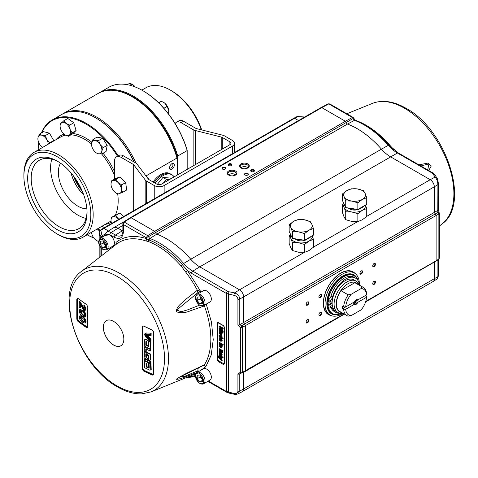 <?xml version="1.0" encoding="UTF-8"?>
<svg xmlns="http://www.w3.org/2000/svg" width="478" height="478" viewBox="0 0 478 478"><rect width="100%" height="100%" fill="white"/><g stroke="black" fill="none" stroke-linecap="round" stroke-linejoin="round"><path stroke-width="0.72" d="M171.972 163.625L171.972 163.625A3.34 1.93 120 0 0 169.612 167.712A3.34 1.93 120 0 0 171.972 169.075A3.34 1.93 120 0 0 174.333 164.988A3.34 1.93 120 0 0 171.972 163.625L171.972 163.625M169.642 167.264A2.366 1.368 120 0 0 170.102 168.005A2.366 1.368 120 0 0 171.285 167.886A2.366 1.368 120 0 0 172.827 165.8A2.366 1.368 120 0 0 172.468 163.906A2.366 1.368 120 0 0 171.596 163.876M96.132 118.15A67.117 38.754 60 0 1 96.227 118.209A67.117 38.754 60 0 1 134.216 162.084M62.26 114.176A67.948 39.232 60 0 1 62.845 113.83A67.948 39.232 60 0 1 96.819 117.194A67.948 39.232 60 0 1 135.961 163.112M145.993 175.928L176.962 158.051L177.547 159.664A67.117 38.754 -120 0 0 132.753 97.124L132.167 96.783A67.948 39.232 -120 0 0 98.193 93.419L62.845 113.83M132.753 97.124L132.167 96.783A67.948 39.232 -120 0 1 176.962 158.051M177.547 159.664L177.547 174.924M148.957 179.609A3.34 1.93 120 0 0 147.529 177.959M81.409 189.228A27.61 15.84 59.7 0 1 74.753 177.708M73.475 175.958L82.288 191.212A28.907 16.587 59.7 0 1 73.481 175.97M153.103 182.01A18.044 10.42 -60 0 1 169.881 173.61L171.966 174.811A18.044 10.42 -60 0 1 174.129 176.896M154.149 182.614A18.044 10.42 -60 0 1 170.921 174.213A18.044 10.42 -60 0 0 154.149 182.614M155.189 183.211A18.044 10.42 -60 0 1 171.966 174.811M171.847 178.216L162.944 177.422L157.346 184.383M168.047 180.367L166.326 179.375L169.158 179.626L166.326 179.375L162.944 177.422M166.326 179.375L163.291 183.152L166.326 179.375M168.62 114.081L168.71 109.767A7.367 4.254 -120 0 0 165.018 103.391A7.367 4.254 -120 0 0 163.685 102.423A7.367 4.254 -120 0 0 163.607 102.376M168.889 111.535A7.367 4.254 -120 0 0 168.889 111.44A7.367 4.254 -120 0 0 168.71 109.767L165.018 103.391L163.506 102.316L161.307 101.288L158.66 102.818M163.87 108.297L167.121 106.427M135.172 86.966A7.367 4.254 -120 0 0 132.633 84.504A7.367 4.254 -120 0 0 132.292 84.295L131.713 83.961M135.184 86.984L131.695 83.949M129.861 85.239L131.88 84.074L129.992 83.584L125.792 84.433M111.607 223.471A7.367 4.254 60 0 1 111.123 221.655A7.367 4.254 60 0 1 112.736 216.869A7.367 4.254 60 0 1 117.833 218.56A7.367 4.254 60 0 1 118.634 219.414M111.01 220.28L111.308 217.43L115.778 215.369L118.765 219.336M123.509 216.6L119.793 213.057L111.308 217.43M119.793 213.057L115.778 215.369M111.01 184.096L111.392 180.947L112.91 180.547A7.367 4.254 -120 0 1 118.048 182.524A7.367 4.254 60 0 1 120.241 185.595A7.367 4.254 60 0 1 121.358 189.079A7.367 4.254 60 0 1 119.53 193.656A7.367 4.254 60 0 1 116.22 193.112A7.367 4.254 60 0 1 114.391 191.678A7.367 4.254 60 0 1 111.081 185.123A7.367 4.254 60 0 1 111.01 184.096A7.367 4.254 60 0 1 112.91 180.547L116.034 179.214L118.048 182.524L121.669 184.902L121.358 189.079L122.661 192.323L118.018 194.056L116.369 193.196M122.661 192.323L126.67 190.005L125.678 182.584L121.669 184.902M125.678 182.584L120.05 176.896L115.407 178.635L111.392 180.947M120.05 176.896L116.034 179.214M98.659 241.33A7.367 4.254 -120 0 1 96.693 240.637L96.699 240.643A7.367 4.254 -120 0 1 96.407 240.464A7.367 4.254 60 0 1 93.843 238.014A7.367 4.254 60 0 1 92.045 234.656A7.367 4.254 60 0 1 91.513 232.29M98.91 241.569L96.783 240.691M97.261 228.974A7.367 4.254 60 0 1 99.502 231.179M96.98 228.783L100.786 230.247M104.365 227.648L102.089 226.19M60.497 128.54A7.367 4.254 60 0 1 60.091 125.983A7.367 4.254 60 0 1 60.132 125.242A7.367 4.254 60 0 1 61.154 122.954A7.367 4.254 60 0 1 65.958 123.402A7.367 4.254 60 0 1 70.105 129.442A7.367 4.254 60 0 1 69.441 135.023A7.367 4.254 60 0 1 65.301 135.005A7.367 4.254 60 0 1 64.638 134.575A7.367 4.254 -120 0 1 60.497 128.54M60.091 125.983L60.138 124.196L63.783 120.779L65.958 123.402L69.746 125.099L70.105 129.442L72.07 132.848L68.426 136.272L65.343 135.029M68.426 136.272L72.441 133.954L76.086 130.53L73.761 122.786L67.792 118.46L63.783 120.779M73.761 122.786L69.746 125.099M76.086 130.53L72.07 132.848M102.035 153.82L106.05 151.508L107.197 145.354L103.182 147.666L100.105 144.547A7.367 4.254 -120 0 0 94.997 140.448L98.641 140.49L100.105 144.547A7.367 4.254 60 0 1 101.617 147.995A7.367 4.254 60 0 1 101.802 151.209L102.035 153.82L98.39 153.779L96.873 153.229M103.182 147.666L101.802 151.209A7.367 4.254 60 0 1 98.39 153.779A7.367 4.254 60 0 1 93.276 149.68A7.367 4.254 60 0 1 91.483 144.105A7.367 4.254 60 0 1 91.579 143.012A7.367 4.254 60 0 1 94.997 140.448L92.959 139.474L91.483 144.105M107.197 145.354L102.656 138.178L96.968 137.156L92.959 139.474M102.656 138.178L98.641 140.49M42.536 147.451A7.367 4.254 60 0 1 41.771 146.854A7.367 4.254 60 0 1 39.435 143.956A7.367 4.254 60 0 1 37.893 138.799A7.367 4.254 60 0 1 38.067 137.359A7.367 4.254 60 0 1 41.735 135.214A7.367 4.254 60 0 1 46.772 139.654L49.712 142.868L49.324 143.531M37.893 138.799L38.067 137.359L39.638 133.983L41.735 135.214L45.446 135.513L46.772 139.654A7.367 4.254 60 0 1 48.278 144.135M49.712 142.868L53.721 140.55L49.455 133.195L43.653 131.665L39.638 133.983M49.455 133.195L45.446 135.513M133.918 161.911A67.948 39.232 -120 0 0 95.648 117.869A67.948 39.232 -120 0 0 95.642 117.869L96.036 118.096A67.398 38.909 60 0 1 134.115 162.024M95.642 117.869A67.948 39.232 -120 0 0 61.668 114.505L52.233 119.954A67.948 39.232 60 0 1 86.207 123.318A67.948 39.232 60 0 1 118.186 155.864M93.813 237.972A67.948 39.232 60 0 1 87.145 234.812A67.398 38.909 -120 0 0 93.73 237.859M38.82 142.755A67.398 38.909 -120 0 0 38.174 149.967A67.948 39.232 60 0 1 38.766 142.623M41.359 132.992A67.948 39.232 60 0 1 52.233 119.954M117.522 156.246A67.398 38.909 -120 0 0 85.813 123.993A67.398 38.909 -120 0 0 41.664 132.812M23.9 176.131L23.9 174.775A48.983 28.28 60 0 1 34.046 152.357A48.983 28.28 60 0 1 58.537 154.782A48.983 28.28 60 0 1 90.533 197.946A48.983 28.28 60 0 1 83.029 237.196A48.983 28.28 60 0 1 58.537 234.77L57.366 234.089A47.322 27.324 -120 0 0 90.826 214.771A47.322 27.324 -120 0 0 57.366 156.808A47.322 27.324 -120 0 0 23.9 176.131A47.322 27.324 -120 0 0 57.36 234.089A47.322 27.324 -120 0 0 57.366 234.089L58.537 234.77M57.366 229.733A41.986 24.241 60 0 1 27.676 178.312A41.986 24.241 60 0 1 57.366 161.17L57.366 161.17A41.986 24.241 60 0 1 87.05 212.591A41.986 24.241 60 0 1 57.366 229.733M87.038 211.551A39.501 22.807 60 0 1 79.3 228.382A39.501 22.807 60 0 1 59.123 226.686A39.501 22.807 60 0 1 33.203 191.487A39.501 22.807 60 0 1 39.811 159.987A39.501 22.807 60 0 1 58.256 161.701M86.082 218.416A38.67 22.329 60 0 1 77.938 215.148A38.67 22.329 60 0 1 51.833 159.096M60.539 163.201A27.646 15.959 -120 0 0 77.902 206.167A27.646 15.959 -120 0 0 86.882 208.826M83.698 194.827A27.646 15.959 60 0 1 71.073 172.958M83.668 194.755A28.357 16.372 60 0 1 71.12 173.018M52.311 141.369A6.214 3.591 60 0 1 52.311 141.811M176.962 157.501L176.962 156.109A67.398 38.909 -120 0 0 132.95 96.783A67.398 38.909 -120 0 0 112.874 90.312M98.785 93.091A67.948 39.232 60 0 1 99.364 92.738A67.948 39.232 60 0 1 133.338 96.108A67.948 39.232 60 0 1 177.738 156.019L177.738 174.811M143.173 90.88L142.779 90.659L143.173 90.88A67.398 38.909 60 0 1 187.179 150.212L187.179 150.57A67.948 39.232 -120 0 0 142.779 90.659L142.779 90.659A67.948 39.232 -120 0 0 108.805 87.289L99.364 92.738M187.179 150.212L187.179 150.57L177.738 156.019L176.962 156.109M201.304 129.807A48.983 28.28 -120 0 0 170.449 90.169L170.449 90.169A48.983 28.28 -120 0 0 145.957 87.743L141.835 90.121M171.62 90.844L170.449 90.169L171.62 90.844A47.322 27.324 60 0 1 201.698 129.908M187.179 169.361L187.179 150.57M121.036 157.334L133.123 164.307A3.501 2.02 180 0 1 133.858 164.928L145.169 179.889A6.997 4.039 0 0 0 146.638 181.132L154.239 185.524A6.997 4.039 0 0 0 164.139 185.524L232.368 146.131A6.997 4.039 0 0 0 234.417 143.275A6.997 4.039 0 0 0 232.368 140.418L224.762 136.027A6.997 4.039 0 0 0 222.611 135.178L196.697 128.648A3.501 2.02 180 0 1 195.621 128.224L183.54 121.245L181.066 122.673L193.148 129.652A6.997 4.039 0 0 0 195.299 130.5L221.212 137.031A3.501 2.02 180 0 1 222.288 137.455L229.894 141.847A3.501 2.02 180 0 1 230.916 143.275A3.501 2.02 180 0 1 229.894 144.703L161.66 184.096A3.501 2.02 180 0 1 156.712 184.096L149.112 179.704A3.501 2.02 180 0 1 148.377 179.083L137.061 164.121A6.997 4.039 0 0 0 135.597 162.879L123.509 155.9L121.036 157.334A9.207 5.318 -120 0 0 116.435 156.874A9.207 5.318 -120 0 0 114.529 161.092L114.529 179.142M116.435 156.874L118.908 155.446A9.207 5.318 60 0 1 123.509 155.9M117.708 193.913A49.718 28.704 60 0 1 115.341 215.106M181.066 122.673A9.207 5.318 -120 0 0 176.46 122.219L178.933 120.791A9.207 5.318 60 0 1 183.54 121.245M176.46 122.219A9.207 5.318 -120 0 0 175.169 123.605M171.441 178.449A18.415 10.63 120 0 0 167.772 180.565M357.855 202.803L362.294 199.446L366.734 197.677L365.108 193.381L363.483 190.674L357.419 188.941A10.874 6.28 180 0 1 362.294 190.567A10.874 6.28 180 0 1 365.108 193.381A10.874 6.28 180 0 1 362.294 199.446A10.874 6.28 180 0 1 351.79 201.071L357.855 202.803L357.855 209.466L345.725 207.589L342.475 200.587L342.475 193.925L344.1 196.631A10.874 6.28 180 0 1 346.914 190.567A10.874 6.28 180 0 1 357.419 188.941L351.354 188.798L346.914 190.567L342.475 193.925M364.361 205.713A10.874 6.28 180 0 1 362.294 207.38A10.874 6.28 180 0 1 359.402 208.569M360.747 208.121A7.248 4.188 180 0 1 359.731 208.856A7.248 4.188 180 0 1 348.456 208.121M366.734 197.677L366.734 204.339L357.855 209.466M365.389 205.116A10.874 6.28 180 0 1 362.294 210.338L357.855 213.696L357.855 221.577L351.79 221.434L345.725 219.701L345.725 211.82L351.79 211.963A10.874 6.28 180 0 1 344.1 207.524L342.475 204.817L343.801 203.664M345.725 211.82L344.1 207.524A10.874 6.28 180 0 1 344.035 204.417M365.461 205.074L366.734 208.569L362.294 210.338A10.874 6.28 180 0 1 351.79 211.963L357.855 213.696M357.855 221.577L362.294 219.808L366.734 216.45L366.734 208.569M345.725 219.701L344.1 216.994L342.475 212.698L342.475 204.817M355.931 209.173A10.874 6.28 180 0 1 348.056 207.954M344.859 205.725A10.874 6.28 180 0 1 343.748 203.341M345.725 200.927L351.79 201.071A10.874 6.28 180 0 1 344.1 196.631L345.725 200.927L345.725 207.589M304.54 233.581L308.979 230.229L313.419 228.454L311.793 224.164L310.168 221.451L304.104 219.725A10.874 6.28 180 0 1 308.979 221.35A10.874 6.28 180 0 1 311.793 224.164A10.874 6.28 180 0 1 308.979 230.229A10.874 6.28 180 0 1 298.475 231.854L304.54 233.581L304.54 240.249L292.411 238.373L289.16 231.37L289.16 224.702L290.785 227.414A10.874 6.28 180 0 1 293.6 221.35A10.874 6.28 180 0 1 304.104 219.725L298.039 219.575L293.6 221.35L289.16 224.702M311.047 236.491A10.874 6.28 180 0 1 308.979 238.158A10.874 6.28 180 0 1 306.093 239.353M307.438 238.898A7.248 4.188 180 0 1 306.416 239.639A7.248 4.188 180 0 1 295.141 238.898M313.419 228.454L313.419 235.122L304.54 240.249M312.08 235.893A10.874 6.28 180 0 1 308.979 241.121L304.54 244.473L304.54 252.36L298.475 252.217L292.411 250.484L290.785 247.777L289.16 243.481L289.16 235.594L290.487 234.441M304.54 252.36L308.979 250.591L313.419 247.234L313.419 239.347L308.979 241.121A10.874 6.28 180 0 1 298.475 242.74L292.411 242.597L290.785 238.301A10.874 6.28 180 0 1 290.72 235.2M313.419 239.347L312.146 235.857M304.54 244.473L298.475 242.74A10.874 6.28 180 0 1 290.785 238.301L289.16 235.594M292.411 250.484L292.411 242.597M302.616 239.95A10.874 6.28 180 0 1 294.747 238.731M291.544 236.502A10.874 6.28 180 0 1 290.439 234.118M292.411 231.705L298.475 231.854A10.874 6.28 180 0 1 290.785 227.414L292.411 231.705L292.411 238.373M355.973 281.064L354.001 279.923A18.122 10.462 120 0 0 340.175 284.631A18.122 10.462 120 0 0 332.126 302.664A18.122 10.462 120 0 0 332.126 303.022A18.122 10.462 120 0 0 332.126 303.369A18.122 10.462 120 0 0 335.879 311.315L337.85 312.457A18.122 10.462 -60 0 1 334.098 304.157A18.122 10.462 -60 0 1 346.914 281.96A18.122 10.462 -60 0 1 355.973 281.064A18.122 10.462 -60 0 1 359.02 284.912M341.513 312.475A16.676 9.626 -60 0 1 336.632 300.011A16.676 9.626 -60 0 1 347.936 283.741A16.676 9.626 -60 0 1 357.825 284.225M355.333 300.537A1.81 1.046 -60 0 1 354.861 301.642L365.58 295.458L366.602 296.049L366.602 297.232L357.765 302.335L356.056 301.779A2.282 1.32 120 0 1 353.78 303.351M354.861 282.701L362.037 286.848A16.312 9.417 -60 0 1 363.274 287.368L356.092 283.227A16.312 9.417 120 0 0 354.861 282.701L341.017 290.696A16.312 9.417 120 0 0 339.78 311.477L346.962 315.623A16.312 9.417 -60 0 0 348.193 316.143L351.109 315.647A14.86 8.58 -60 0 1 345.684 309.308L343.628 309.314L342.601 308.722L353.32 302.532L353.845 302.837A1.81 1.046 -60 0 0 355.387 301.947L354.861 301.642M331.17 305.203A0.908 0.526 -60 0 1 330.77 306.111A0.908 0.526 -60 0 1 330.071 306.356A0.908 0.526 -60 0 1 329.886 305.938A0.908 0.526 -60 0 1 330.28 305.03A0.908 0.526 -60 0 1 330.979 304.785A0.908 0.526 -60 0 1 331.17 305.203M331.17 301.947A0.908 0.526 -60 0 1 330.77 302.855A0.908 0.526 -60 0 1 330.071 303.1A0.908 0.526 -60 0 1 329.886 302.682A0.908 0.526 -60 0 1 330.28 301.773A0.908 0.526 -60 0 1 330.979 301.528A0.908 0.526 -60 0 1 331.17 301.947M357.078 302.371A2.282 1.32 -60 0 1 354.694 303.889A2.282 1.32 -60 0 1 354.586 303.817L353.559 303.225L353.845 302.837M355.387 301.947L356.056 301.779M366.602 297.232A14.86 8.58 -60 0 1 361.171 309.84L351.109 315.647M346.962 315.623A16.312 9.417 -60 0 1 343.628 309.314M345.684 309.308L354.515 304.211A2.719 1.571 120 0 0 357.765 302.335M354.515 304.211L354.586 303.817M342.601 308.722A16.312 9.417 -60 0 1 342.601 306.35L343.628 306.948L345.684 306.942A14.86 8.58 -60 0 1 351.109 294.334L348.193 294.836L341.017 290.696M363.274 287.368A16.312 9.417 -60 0 1 366.602 293.677L366.602 294.866L357.765 299.963A2.719 1.571 120 0 0 356.14 299.867A2.719 1.571 120 0 0 354.515 301.845L345.684 306.942M362.037 286.848L361.171 288.527A14.86 8.58 -60 0 1 366.602 294.866M361.171 288.527L351.109 294.334M355.979 299.969A2.282 1.32 -60 0 1 356.976 299.933A2.282 1.32 -60 0 1 357.078 300.005L357.765 299.963M343.628 306.948A16.312 9.417 -60 0 1 348.193 294.836M342.708 313.168A18.122 10.462 -60 0 1 337.85 312.457M332.126 302.664L328.798 304.498L327.257 303.608A22.836 13.187 -60 0 1 327.484 300.805A0.544 0.317 120 0 1 327.812 300.25L328.739 299.575A3.949 2.282 120 0 0 330.991 296.211A19.777 11.418 -60 0 1 353.965 277.216L355.507 278.1A19.777 11.418 -60 0 1 359.492 285.187M328.798 304.498A22.836 13.187 -60 0 1 329.019 301.696A0.544 0.317 -60 0 1 329.348 301.14L330.274 300.459L328.739 299.575M330.991 296.211L332.527 297.101A3.949 2.282 -60 0 1 330.274 300.459M332.527 297.101A19.777 11.418 -60 0 1 355.507 278.1M340.216 313.245A19.777 11.418 -60 0 1 335.729 312.361A19.777 11.418 -60 0 1 332.527 308.477L330.991 307.587A3.949 2.282 120 0 0 330.961 307.527M335.729 312.361L334.188 311.471A19.777 11.418 -60 0 1 330.991 307.587M328.004 304.05A21.749 12.559 -60 0 1 328.004 304.038L327.257 304.498A22.836 13.187 -60 0 0 327.484 307.043L329.019 307.934A0.544 0.317 -60 0 0 329.348 308.107L330.274 307.713A3.949 2.282 -60 0 1 331.887 307.701A3.949 2.282 -60 0 1 332.527 308.477M331.654 302.927L332.126 303.034M327.257 304.498L328.798 305.382L332.126 303.369M329.019 307.934A22.836 13.187 -60 0 1 328.798 305.382M84.726 315.564L82.808 314.584L80.334 311.226L80.447 310.7M85.574 315.564L85.09 316.89L82.347 315.898C80.597 314.9 79.533 313.251 79.151 310.963L79.76 309.565L82.347 310.634C84.11 311.638 85.186 313.281 85.574 315.564L86.034 315.301C85.646 313.018 84.57 311.375 82.808 310.371L80.041 309.403M82.341 314.853L84.534 315.761L84.833 315.044L84.397 313.634L82.341 311.692L80.19 310.766L79.874 311.489L82.341 314.853L82.808 314.584M85.162 323.164L82.437 322.16C80.692 321.162 79.611 319.519 79.199 317.249L79.778 315.868L82.353 316.95C84.116 317.954 85.204 319.585 85.622 321.849L85.162 323.164L86.088 321.586C85.664 319.322 84.576 317.685 82.819 316.681L80.065 315.707M85.09 316.89L86.034 315.301M87.773 306.679L87.564 327.418L78.249 321.061L78.506 320.804A434.042 250.591 0 0 0 87.187 327.036L78.506 320.804L77.669 319.155L77.89 298.469M77.669 319.155L77.657 319.143A430.768 248.703 120 0 1 77.657 299.025L77.454 319.149L76.803 319.196L77.962 321.491L86.655 327.729L87.187 327.036L87.683 327.173M153.665 331.971L152.339 330.089L143.549 325.984L142.068 326.838L143.549 326.056M143.776 326.139L152.41 330.274L153.558 332.102L153.558 374.166L152.339 375.116L153.695 374.334L153.695 332.27M143.334 326.074L142.558 326.844L142.558 368.867L143.908 370.456L152.697 374.561L143.776 370.534L142.558 368.867L142.068 368.897L143.549 371.006L152.339 375.116M113.585 345.05A14.501 8.371 -120 0 0 120.832 345.767A14.501 8.371 -120 0 0 123.055 334.152A14.501 8.371 -120 0 0 113.585 321.377A14.501 8.371 -120 0 0 106.331 320.654A14.501 8.371 -120 0 0 104.108 332.276A14.501 8.371 -120 0 0 113.585 345.05M151.09 391.906L141.554 393.884C133.912 394.081 125.971 391.805 117.737 387.055C77.753 365.939 52.586 291.227 81.505 271.385A69.812 40.307 60 0 1 119.106 273.022A69.812 40.307 60 0 1 165.442 337.098A69.812 40.307 60 0 1 151.09 391.906L193.739 374.567A1.81 1.482 -116.5 0 1 195.562 375.206M206.239 304.122L211.455 322.106L213.236 339.685L211.222 355.023L205.809 366.728L204.369 364.822L203.963 364.995C193.949 369.912 185.637 373.151 176.167 379.263C177.798 379.472 180.863 378.672 185.356 376.855L197.36 372.368M154.675 231.352L147.714 235.654L146.149 237.656L148.449 236.688L147.714 235.654L124.131 222.037L131.097 217.735L154.681 231.352L345.379 121.257A1.452 0.837 60 0 1 346.347 122.613A1.452 0.837 -120 0 0 347.321 123.969A1.452 0.837 -120 0 0 347.494 124.053L347.494 124.053A78.296 45.207 60 0 1 357.168 128.654A78.296 45.207 60 0 1 381.45 149.154L190.752 259.249A78.296 45.207 -120 0 0 166.469 238.749A78.296 45.207 -120 0 0 156.802 234.148L149.871 238.474A77.95 45.004 -120 0 1 159.503 243.051A77.95 45.004 -120 0 1 183.683 263.462L190.752 259.249A28.997 16.742 -120 0 0 199.75 266.844L192.783 271.146A29.343 16.939 60 0 1 183.683 263.462L182.279 264.645A1.81 0.484 -41.2 0 1 180.977 265.768L185.745 272.125A75.936 43.845 -120 0 1 197.36 290.23A3.627 1.751 63.3 0 1 198 292.56L200.545 291.257L197.36 290.23L185.261 299.736C181.574 303.638 176.699 305.956 176.263 311.746C180.762 313.251 185.458 312.935 190.352 310.79L203.963 306.069L205.343 304.635M357.066 120.928A75.984 43.868 60 0 1 366.226 125.308A75.984 43.868 60 0 1 389.797 145.204L394.248 150.164M418.901 164.85L427.924 163.088L431.293 165.938L428.742 170.532M156.623 234.065A1.452 0.837 -120 0 0 156.796 234.148A1.452 0.837 -120 0 1 155.649 232.708A1.452 0.837 -120 0 0 154.681 231.352A1.452 0.837 60 0 1 155.649 232.708A1.452 0.837 -120 0 0 156.623 234.065M365.586 301.947L438.469 259.65L438.696 259.094L436.109 260.803L436.109 215.518L245.411 325.614L244.515 324.06L241.743 325.667L242.639 327.215A1.267 0.675 -120.3 0 0 241.737 325.673L239.777 324.801L239.777 298.977C239.466 296.109 237.721 294.078 234.549 292.871A1.81 0.52 101.2 0 0 233.975 295.308C236.365 295.972 237.68 297.262 237.919 299.192L237.919 324.944A1.81 1.046 0 0 0 239.777 324.729L243.619 322.507L244.515 324.06L435.213 213.965L434.317 212.411L434.317 186.808L243.619 296.91L243.619 322.507L437.902 210.344A1.81 1.046 0 0 0 438.386 209.627L438.386 183.875A1.81 1.046 0 0 1 437.902 184.592L437.8 212.471L435.213 213.965L436.109 215.518L438.876 213.965L438.876 258.933L439.252 257.499M435.87 261.37L436.109 260.803L365.76 301.415M308.8 320.541A1.924 1.111 -60 0 1 307.444 322.895A1.924 1.111 -60 0 1 306.081 322.112A1.924 1.111 -60 0 1 307.444 319.758A1.924 1.111 -60 0 1 308.8 320.541M306.093 321.933A1.524 0.878 120 0 0 306.398 322.483A1.524 0.878 120 0 0 307.569 322.07A1.524 0.878 120 0 0 308.238 320.541A1.524 0.878 120 0 0 307.922 319.842A1.524 0.878 120 0 0 307.294 319.854M308.8 302.783A1.924 1.111 -60 0 1 307.444 305.137A1.924 1.111 -60 0 1 306.081 304.355A1.924 1.111 -60 0 1 307.444 302A1.924 1.111 -60 0 1 308.8 302.783M306.093 304.175A1.524 0.878 120 0 0 306.398 304.725A1.524 0.878 120 0 0 307.569 304.313A1.524 0.878 120 0 0 308.238 302.783A1.524 0.878 120 0 0 307.922 302.084A1.524 0.878 120 0 0 307.294 302.096M375.439 264.31A1.924 1.111 -60 0 1 374.083 266.658A1.924 1.111 -60 0 1 372.726 265.876A1.924 1.111 -60 0 1 374.083 263.521A1.924 1.111 -60 0 1 375.439 264.31M372.732 265.702A1.524 0.878 120 0 0 373.037 266.246A1.524 0.878 120 0 0 374.214 265.84A1.524 0.878 120 0 0 374.877 264.31A1.524 0.878 120 0 0 374.561 263.611A1.524 0.878 120 0 0 373.933 263.617M375.439 282.068A1.924 1.111 -60 0 1 374.083 284.416A1.924 1.111 -60 0 1 372.726 283.633A1.924 1.111 -60 0 1 374.083 281.279A1.924 1.111 -60 0 1 375.439 282.068M372.732 283.46A1.524 0.878 120 0 0 373.037 284.004A1.524 0.878 120 0 0 374.214 283.597A1.524 0.878 120 0 0 374.877 282.068A1.524 0.878 120 0 0 374.561 281.369A1.524 0.878 120 0 0 373.933 281.375M362.623 271.707A1.924 1.111 -60 0 1 361.266 274.061A1.924 1.111 -60 0 1 359.91 273.279A1.924 1.111 -60 0 1 361.266 270.924A1.924 1.111 -60 0 1 362.623 271.707M359.916 273.099A1.524 0.878 120 0 0 360.221 273.649A1.524 0.878 120 0 0 361.398 273.237A1.524 0.878 120 0 0 362.061 271.707A1.524 0.878 120 0 0 361.744 271.008A1.524 0.878 120 0 0 361.117 271.02M321.616 295.386A1.924 1.111 -60 0 1 320.254 297.734A1.924 1.111 -60 0 1 318.898 296.952A1.924 1.111 -60 0 1 320.254 294.597A1.924 1.111 -60 0 1 321.616 295.386M318.904 296.778A1.524 0.878 120 0 0 319.214 297.322A1.524 0.878 120 0 0 320.385 296.916A1.524 0.878 120 0 0 321.049 295.386A1.524 0.878 120 0 0 320.738 294.687A1.524 0.878 120 0 0 320.105 294.693M321.616 313.144A1.924 1.111 -60 0 1 320.254 315.498A1.924 1.111 -60 0 1 318.898 314.709A1.924 1.111 -60 0 1 320.254 312.355A1.924 1.111 -60 0 1 321.616 313.144M318.904 314.536A1.524 0.878 120 0 0 319.214 315.08A1.524 0.878 120 0 0 320.385 314.673A1.524 0.878 120 0 0 321.049 313.144A1.524 0.878 120 0 0 320.738 312.445A1.524 0.878 120 0 0 320.105 312.451M203.449 368.801A6.525 3.764 60 0 1 208.474 370.552A6.525 3.764 60 0 1 211.324 377.112A6.525 3.764 60 0 1 209.973 380.1L203.664 383.744A6.525 3.764 60 0 0 205.02 380.757A6.525 3.764 60 0 0 198.095 372.147A6.525 3.764 60 0 0 197.139 372.44L203.449 368.801M203.449 290.666A6.525 3.764 60 0 1 208.474 292.411A6.525 3.764 60 0 1 211.324 298.977A6.525 3.764 60 0 1 209.973 301.965L203.664 305.609A6.525 3.764 60 0 0 205.02 302.622A6.525 3.764 60 0 0 198.095 294.012A6.525 3.764 60 0 0 197.139 294.305L203.449 290.666M247.562 168.095A4.147 2.396 0 0 0 248.536 166.553A4.147 2.396 0 0 0 247.323 164.856A4.147 2.396 0 0 0 241.456 164.856A4.147 2.396 0 0 0 240.237 166.553A4.147 2.396 0 0 0 241.211 168.095M247.419 167.402A4.147 2.396 0 0 0 241.456 167.342A4.147 2.396 0 0 0 240.84 167.796M248.363 167.234L245.106 168.74M235.26 175.199A4.147 2.396 0 0 0 236.234 173.657A4.147 2.396 0 0 0 235.021 171.961A4.147 2.396 0 0 0 229.153 171.961A4.147 2.396 0 0 0 227.934 173.657A4.147 2.396 0 0 0 228.908 175.199M228.621 175.044L228.621 175.044A4.894 2.826 180 0 1 228.621 171.046A4.894 2.826 180 0 1 235.546 171.046A4.894 2.826 180 0 1 235.546 175.044A4.894 2.826 180 0 1 228.621 175.044M235.116 174.506A4.147 2.396 0 0 0 229.153 174.446A4.147 2.396 0 0 0 228.538 174.9M236.06 174.339L232.804 175.844M253.788 171.542A1.524 0.878 0 0 0 254.111 171.005A1.524 0.878 0 0 0 253.669 170.383A1.524 0.878 0 0 0 251.512 170.383A1.524 0.878 0 0 0 251.07 171.005A1.524 0.878 0 0 0 251.386 171.542M251.231 171.465L251.231 171.465A1.924 1.111 180 0 1 251.231 169.893A1.924 1.111 180 0 1 253.949 169.893A1.924 1.111 180 0 1 253.949 171.465A1.924 1.111 180 0 1 251.231 171.465M247.64 175.097A1.524 0.878 0 0 0 247.963 174.554A1.524 0.878 0 0 0 247.514 173.932A1.524 0.878 0 0 0 245.363 173.932A1.524 0.878 0 0 0 244.915 174.554A1.524 0.878 0 0 0 245.238 175.097M245.077 175.014L245.077 175.014A1.924 1.111 180 0 1 245.083 173.448A1.924 1.111 180 0 1 247.795 173.448A1.924 1.111 180 0 1 247.795 175.014A1.924 1.111 180 0 1 245.077 175.014M231.233 165.627A1.524 0.878 0 0 0 231.555 165.083A1.524 0.878 0 0 0 231.113 164.462A1.524 0.878 0 0 0 228.956 164.462A1.524 0.878 0 0 0 228.514 165.083A1.524 0.878 0 0 0 228.831 165.627M228.675 165.543L228.675 165.543A1.924 1.111 180 0 1 228.675 163.978A1.924 1.111 180 0 1 231.394 163.978A1.924 1.111 180 0 1 231.394 165.543A1.924 1.111 180 0 1 228.675 165.543M225.24 169.098A1.924 1.111 180 0 1 222.521 169.098A1.924 1.111 180 0 1 222.521 167.527A1.924 1.111 180 0 1 225.24 167.527A1.924 1.111 180 0 1 225.24 169.098L225.24 169.098M225.084 169.176A1.524 0.878 0 0 0 225.407 168.638A1.524 0.878 0 0 0 224.463 167.826A1.524 0.878 0 0 0 222.808 168.017A1.524 0.878 0 0 0 222.36 168.638A1.524 0.878 0 0 0 222.682 169.176M106.558 234.728A6.525 3.764 60 0 1 111.589 236.479A6.525 3.764 60 0 1 114.433 243.045A6.525 3.764 60 0 1 113.083 246.027L106.779 249.671A6.525 3.764 60 0 0 108.13 246.684A6.525 3.764 60 0 0 105.823 240.739A6.525 3.764 60 0 0 100.255 238.367L106.558 234.728M103.445 241.623A3.633 2.097 -120 0 0 104.694 244.425L105.471 245.214M106.373 320.63A14.501 8.371 -120 0 0 104.204 332.264A14.501 8.371 -120 0 0 113.668 345.002A14.501 8.371 -120 0 0 120.874 345.743M79.874 311.489L80.334 311.226M82.353 316.95L82.819 316.681M86.088 321.586L85.622 321.849M79.922 317.774L82.419 321.126L84.6 322.041L84.881 321.324L84.427 319.931L82.371 317.995L80.22 317.063L79.922 317.774L80.489 316.998M84.785 321.843L82.879 320.858L82.419 321.126M82.879 320.858L80.382 317.512M82.347 310.634L82.808 310.371M79.76 309.565L80.22 309.302M83.871 305.185L85.628 309.117L86.088 308.848L84.331 304.916L83.871 305.185L83.764 306.189L84.887 308.573L84.54 309.469L83.829 309.35L84.289 309.087L80.352 302.054L79.796 301.534L79.336 301.803L83.829 309.35M85.628 309.117L85.06 310.634L83.823 310.413L80.107 303.757L80.053 307.808L80.513 307.539L80.549 304.617M85.06 310.634L86.088 308.848M84.737 309.266L84.289 309.087M81.648 305.544L82.108 305.275M79.886 302.323L80.352 302.054M79.336 301.803L79.246 307.223L80.053 307.808M77.657 319.143L77.532 319.645L78.392 320.977L87.617 327.364M77.669 298.415L77.454 299.025L77.962 298.386L76.803 299.055L77.346 299.085L77.346 319.208M78.219 298.577L86.727 304.797L87.779 306.936L86.655 304.623L77.962 298.386M150.367 350.583L150.827 350.792L150.833 349.239L145.575 346.789L144.768 347.255M150.833 349.239L150.373 349.508L145.115 347.052L145.575 346.789M150.827 350.792L150.367 351.061L150.373 349.508M146.238 348.659L146.238 351.473L145.778 351.736L145.772 348.922L150.367 351.061M145.115 347.052L144.302 347.518L144.302 351.037L145.778 351.736M142.946 326.127L143.549 325.984M142.94 326.737L142.396 348.056L142.94 368.747L144.003 370.265L143.549 371.006M150.695 335.64L151.185 334.672L146.393 334.654L147.254 335.413L150.695 335.64L150.725 334.941M151.185 334.672L146.393 334.654M150.707 335.341L151.156 335.371M151.251 333.196L146.441 332.993L151.251 333.196L150.755 334.212L150.785 333.459M145.975 333.262L145.951 333.895L150.755 334.212M150.767 333.919L151.215 333.943M149.022 346.275L146.262 344.985L146.322 341.358M145.862 341.627L146.202 341.429L145.862 341.627L145.802 345.247L146.262 344.985M150.026 348.301L150.845 347.823L150.385 348.092L150.498 341.836L149.005 341.149L148.903 346.341L148.562 346.538L145.802 345.247M150.845 347.823L150.958 341.567L150.498 341.836M150.385 348.092L149.56 348.564L150.385 348.092M148.305 341.692L148.772 341.423L148.694 345.409L148.234 345.672L148.305 341.692L147.517 340.455L145.234 339.38L144.41 339.858L144.314 346.108L149.56 348.564M146.202 341.429L146.8 342.069L146.752 344.985L148.234 345.672M148.562 346.538L148.903 346.341M150.958 341.567L149.465 340.88L149.453 341.358M149.465 340.88L149.005 341.149M145.635 335.873L145.862 336.44L146.322 336.177L146.095 335.604L145.635 335.873L145.73 333.25L145.091 333.345L144.589 334.445L145.228 336.512L150.51 341.256L150.528 340.509L150.994 340.246L146.322 336.177M150.528 340.509L145.862 336.44M150.528 340.593L150.97 340.987L150.51 341.256M146.34 336.118L150.552 339.786L151.012 339.523L151.036 338.824L150.576 339.093L146.364 335.419L146.34 336.118M150.552 339.786L150.576 339.093M150.002 360.442L150.893 359.271L150.002 360.442L148.933 360.4L147.385 358.13L146.961 359.026L145.904 358.984L144.368 356.702L144.308 351.599L150.367 354.437L150.833 354.168L144.768 351.336L144.308 351.599M146.961 359.026L147.493 358.715M150.427 359.54L150.367 354.437M150.893 359.271L150.833 354.168M148.993 358.398L148.58 357.789L148.544 355.345L147.063 354.652L146.603 354.921L148.084 355.614L148.12 358.058L148.533 358.661L148.927 358.434L148.891 355.291L145.79 353.84L145.832 356.982L146.292 356.719L146.25 353.577M148.544 355.345L148.084 355.614M145.832 356.982L146.238 357.592L146.638 357.365L146.603 354.921M146.292 356.719L146.704 357.323M148.843 363.304L148.013 362.097L147.553 362.36L148.383 363.567L148.843 363.304L148.987 367.164L148.527 367.427L147.039 366.734L146.937 363.913L146.322 363.28L145.993 363.471L146.322 363.28L145.993 363.471L146.131 366.979L146.591 366.716L146.459 363.202M150.433 369.984L151.209 369.536L150.749 369.805L150.528 363.74L150.988 363.471L149.494 362.784L149.034 363.053L149.214 368.084L146.131 366.979M149.351 368.006L146.591 366.716M150.528 363.74L149.034 363.053M151.209 369.536L150.988 363.471M148.013 362.097L145.73 361.021L144.948 361.47M147.553 362.36L145.264 361.284L145.73 361.021M148.527 367.427L148.383 363.567M150.749 369.805L149.972 370.253L144.726 367.791L144.487 361.738L145.264 361.284M148.891 368.275L149.214 368.084M150.474 361.661L150.934 361.392L144.87 358.56L144.41 358.823L144.446 360.352L150.51 363.184L150.474 361.661L144.41 358.823M150.498 362.7L150.97 362.916L150.51 363.184M150.97 362.916L150.934 361.392M151.036 338.824L146.824 335.156L146.8 335.849M146.184 333.142L145.557 333.082M146.095 335.604L146.154 333.907M150.97 340.987L150.994 340.246M148.772 341.423L147.983 340.193L145.694 339.117L144.876 339.589M152.697 374.561L144.003 370.277A433.415 250.227 -0 0 0 152.787 374.376L153.546 374.364M153.665 373.999L153.695 374.334L153.665 373.999M100.332 244.605L100.332 241.175L102.901 240.948L105.471 244.144L105.471 247.568L102.901 247.801L100.332 244.605L103.409 242.83L105.471 245.393M105.471 246.319L102.901 247.801M103.409 242.83L103.409 241.575M240.93 167.939L240.93 167.939A4.894 2.826 180 0 1 240.93 163.948A4.894 2.826 180 0 1 247.849 163.948A4.894 2.826 180 0 1 247.849 167.939A4.894 2.826 180 0 1 240.93 167.939M197.217 300.543L197.217 297.113L199.786 296.886L202.361 300.082L202.361 303.506L199.786 303.739L197.217 300.543L200.294 298.768L200.294 297.513M199.786 303.739L202.361 302.251M202.361 301.331L200.294 298.768M221.75 352.22L221.344 352.453L219.814 351.575L220.227 351.336L221.75 352.22L221.75 352.71L222.18 352.465L223.101 352.997L221.75 351.288L221.75 351.671L220.239 350.798L219.438 351.043L219.516 351.467L219.922 351.228M222.18 352.955L223.101 352.997M222.832 352.298L221.768 352.155L222.18 351.916M219.45 350.84L219.026 351.276L219.832 351.037L221.344 351.91L221.75 351.671M219.026 351.276L219.593 350.583M222.76 351.145L222.76 351.748L223.172 350.906L219.486 348.779L219.073 349.018L222.76 351.145L223.172 350.906M222.76 351.748L219.073 349.615L219.486 349.382L222.76 351.27M221.392 345.827L221.816 347.016L221.165 347.631L219.073 346.454L219.073 345.905L220.681 346.837L221.392 346.622L220.519 345.319L219.073 344.489L219.073 343.939L221.768 345.498L221.768 346.042L221.392 345.827M221.768 345.498L222.18 345.259L219.486 343.706L219.486 344.178M221.768 346.604L222.18 345.259M220.728 340.802L220.728 339.057L221.392 340.33L220.728 340.802L221.141 340.569L221.141 339.482M220.4 338.322L221.816 340.575L220.424 341.173L220.304 338.812L219.45 339.249L219.832 340.814L219.026 338.998L220.4 338.322M219.677 338.729L219.45 339.249L219.922 338.687M219.45 332.365L219.862 332.132L220.25 333.202L219.838 333.441L219.45 332.365L219.814 331.983L220.203 332.909L220.352 333.817L219.838 333.441M220.555 332.586L220.776 334.062L221.248 334.194L220.961 332.7L221.422 331.941L222.228 333.817L221.224 334.899L219.073 333.847L219.402 333.327L219.026 332.001L219.79 331.421L220.555 332.586L220.961 332.347L220.197 331.182L219.438 331.762M221.009 332.18L221.816 334.056M221.971 334.66L221.224 334.899M221.637 334.66L222.228 333.817M220.776 334.062L221.183 333.823L220.961 332.347L220.621 333.07M219.79 331.421L220.197 331.182M220.221 329.175L222.76 331.583L222.76 332.479L219.073 330.352L219.073 329.754L222.192 331.553L219.073 328.619L219.073 327.986L222.192 328.661L219.073 326.862L219.073 326.259L222.76 328.386L222.76 329.288L219.635 328.631L220.221 329.175L220.501 328.816M222.76 331.583L223.172 331.35L220.627 328.936M219.073 327.986L221.296 328.141M221.356 337.157L220.382 337.169L219.45 335.843L219.647 335.448M220.794 336.93L219.862 335.61L219.45 335.843L220.418 335.604L221.392 336.942L221.206 337.349M221.392 336.942L220.382 337.169M221.696 337.582L222.228 336.912L220.83 334.821L219.438 335.305L219.892 336.41L219.516 336.189M222.76 338.538L222.76 339.081L219.073 336.954L219.073 336.41L219.48 336.643L219.026 335.544L220.418 335.06L221.816 337.151L221.398 337.755L222.76 338.538L223.172 338.305L221.81 337.516M222.76 339.081L223.172 338.305M222.76 338.609L223.172 338.848M220.418 335.06L220.83 334.821M221.816 337.151L222.228 336.912M219.45 353.326L219.862 353.087L220.25 354.156L219.838 354.395L219.45 353.326L219.814 352.937L220.203 353.869L220.352 354.772L219.838 354.395M221.248 355.154L220.884 355.082L221.392 354.664L221.009 353.134L221.816 355.011L221.224 355.853L219.073 354.801L219.402 354.282L219.026 352.955L219.79 352.376L220.555 353.541L220.776 355.017L221.296 354.849L220.197 352.137L219.438 352.716M221.655 354.915L221.296 354.849M221.009 353.134L221.422 352.901L222.228 354.772L221.816 355.011M219.79 352.376L220.197 352.137M220.555 353.541L220.961 353.302L221.033 353.792M219.073 355.949L219.073 355.399L222.76 357.532L222.76 358.076L219.073 355.949M222.76 357.532L223.172 357.293L219.486 355.166L219.486 355.638M222.76 358.076L223.172 357.293M221.768 360.753L218.44 357.425L218.034 356.445L218.5 356.325L219.097 357.544L221.768 357.938L221.768 358.518L219.695 358.142L221.768 360.179L221.768 360.753L222.18 359.94L220.107 357.908M219.784 358.165L222.18 360.514M221.768 357.938L222.145 357.723M221.768 358.518L222.18 357.741M223.561 325.655L224.588 327.43M224.6 327.657L224.6 363.531M218.655 322.805L217.831 323.277L217.831 359.384L218.655 360.806L223.782 363.764L224.6 363.292M222.091 357.687L219.51 357.305L218.912 356.086L218.5 355.907L218.446 356.301M218.446 356.212L219.42 357.807M221.637 355.614L222.228 354.772M222.76 328.966L223.172 329.055L223.172 328.153L219.486 326.02L219.486 326.498M222.76 332.007L223.172 332.246L223.172 331.35M220.89 330.328L219.486 329.515L219.486 329.987M219.784 328.661L220.286 329.133M221.655 333.961L221.183 333.823M219.438 338.759L220.239 340.575L219.862 339.016M221.661 341.19L222.228 340.342L220.806 338.083L219.599 338.071M222.76 344.829L223.172 345.068L223.172 344.524L222.7 344.25L222.7 344.722M221.768 344.262L222.18 344.495L222.18 343.951L219.486 342.397L219.486 342.869M221.571 347.392L222.228 346.783L221.804 345.588M221.798 346.383L221.093 346.598L219.486 345.672L219.486 346.144M218.655 360.806L218.446 361.165A1.452 0.837 60 0 1 217.424 359.384L217.424 323.277A1.452 0.837 60 0 1 217.723 322.614A1.452 0.837 60 0 1 218.243 322.59M217.831 323.277L217.012 323.277L218.243 322.566L223.369 325.53M224.6 363.764L223.369 364.475L218.243 361.517L217.012 359.384L217.831 359.384M197.217 378.678L197.217 375.248L199.786 375.021L202.361 378.218L202.361 381.641L199.786 381.874L197.217 378.678L200.294 376.903L200.294 375.648M199.786 381.874L202.361 380.392M202.361 379.466L200.294 376.903M199.661 305.137L187.304 309.959L181.001 311.793L176.788 309.971L197.868 292.656A3.627 1.715 -126.1 0 0 196.966 290.469M203.963 306.069A3.627 1.834 -111.4 0 0 203.789 305.532M197.934 293.851A10.725 6.19 60 0 1 197.868 292.656L198 292.56M196.966 372.523A3.627 2.348 -111 0 0 197.868 370.809L184.616 376.365L179.794 377.034L203.532 365.425A3.627 1.685 -114.9 0 0 203.963 364.995M204.369 305.872A75.936 43.845 -120 0 1 204.369 364.822A3.627 2.103 68.5 0 1 203.748 365.335A3.627 2.103 68.5 0 1 203.628 365.371M203.712 365.347L205.809 366.728L200.413 370.552M199.44 371.113L197.868 370.809A10.725 6.19 60 0 1 198.43 367.809M198 370.773A3.627 1.93 67.5 0 1 197.51 372.231M420.861 165.98L428.933 163.876L427.714 169.941M433.199 173.962A1.81 1.404 -32.8 0 1 434.681 174.482L436.665 177.559A1.81 1.404 -32.8 0 0 435.183 177.039L430.218 179.704L390.448 156.748A28.997 16.742 60 0 1 381.45 149.154L388.309 145.324A29.343 16.939 -120 0 0 397.415 153.008L432.273 173.132L435.183 177.039C436.838 179.119 437.74 181.64 437.902 184.592L434.317 186.808A5.802 3.346 60 0 0 430.218 179.704L366.734 216.361M432.273 173.132A1.81 1.046 -60 0 1 433.134 173.066L398.276 152.942A1.81 1.046 120 0 0 397.415 153.008L199.75 266.844L239.52 289.805L304.856 252.079M438.493 212.441L439.252 213.254L438.876 213.965A1.267 0.992 85.1 0 0 438.493 212.441L437.812 212.471A1.267 0.789 60.3 0 1 438.702 214.025M438.696 259.094L438.876 258.933A1.267 0.394 41 0 1 438.906 259.267A1.267 0.394 41 0 1 438.679 259.309M243.619 372.248L243.619 388.955L239.777 391.022L239.777 373.784L240.38 373.103L241.635 373.073A1.267 0.944 -92.4 0 0 242.448 372.338L242.448 327.364L240.595 327.95L241.408 326.223A1.267 0.347 -136 0 1 242.448 327.364L245.411 325.614L245.411 370.898L245.13 371.49L242.047 372.924M344.058 313.944L242.633 372.284L242.34 372.888M330.907 315.498A24.647 14.232 -60 0 1 323.331 303.273A24.647 14.232 -60 0 1 335.604 276.959A24.647 14.232 -60 0 1 355.136 273.53M437.812 212.471L438.696 214.025M438.386 209.693A1.81 0.938 178.2 0 1 438.392 209.746A1.81 0.938 178.2 0 1 437.902 210.416M241.743 325.667L241.408 326.223M239.777 324.801A1.81 1.004 175 0 1 237.924 325.118L240.595 327.95L240.595 372.195L242.633 372.284M239.777 373.784A1.81 1.081 5.2 0 1 237.924 373.904L240.595 372.195L241.288 373.049M241.366 373.061L239.777 373.856A1.81 1.046 180 0 1 237.919 374.071L237.919 391.243C237.68 393.071 236.365 393.812 233.975 393.466L226.405 391.464L208.348 381.038M237.919 299.192A1.81 1.046 180 0 0 239.777 298.977L243.619 296.91A5.802 3.346 -120 0 0 239.52 289.805L234.549 292.871L229.099 291.795A1.81 0.52 101.2 0 0 228.526 294.233L228.526 392.253A1.81 0.49 102.6 0 0 228.753 393.041L234.202 394.254A1.81 0.49 -77.4 0 1 233.975 393.466M237.919 391.243A1.81 1.046 180 0 0 239.777 391.022L238.14 393.842L242.346 391.649A5.802 3.346 60 0 0 242.418 391.607L433.116 281.512A5.802 3.346 -120 0 0 433.188 281.47A5.802 3.346 -120 0 0 434.317 278.853L434.317 262.267M438.278 275.567A1.81 1.046 180 0 1 438.386 275.925L437.149 278.949L437.902 276.637L243.619 388.955A5.802 3.346 60 0 1 242.418 391.607M233.975 295.308L226.405 293.468A1.81 1.046 -60 0 1 227.642 291.275L192.783 271.146A1.81 1.046 -60 0 0 191.547 273.338L187.561 270.62L200.545 291.257L200.413 292.416M81.505 271.385L116.901 243.78L115.987 242.436C124.131 236.048 134.336 234.788 146.609 238.653L148.897 239.974A76.964 44.436 60 0 1 158.403 244.497A76.964 44.436 60 0 1 182.279 264.645L187.561 270.62A1.81 0.329 142.5 0 1 185.745 272.125M104.58 235.875L104.539 235.397L104.3 235.929A3.967 2.288 60 0 1 102.746 235.989L101.832 234.812L100.834 230.3L103.929 228.394A1.452 0.837 -120 0 0 103.2 228.323A1.452 0.837 -120 0 0 103.182 228.329L293.898 118.221A1.452 0.837 60 0 1 293.916 118.209A1.452 0.837 60 0 1 294.627 118.293L297.716 116.632L297.095 116.554L293.916 118.209M99.173 239.484L99.173 232.284L99.777 230.862L100.834 230.3L100.159 230.253L103.182 228.329M195.747 375.487L191.009 376.473A76.964 44.436 60 0 1 187.256 377.273M110.036 249.116L110.723 248.1L110.741 248.566M110.962 248.393L110.723 248.1L111.141 248.255M116.118 244.383L115.987 242.436L116.614 244.001M108.626 250.215L116.53 244.067A3.627 1.792 -127.8 0 0 116.507 244.085M116.554 244.043A3.627 1.792 -127.8 0 0 116.53 244.067L116.865 243.804A3.627 2.223 52 0 1 116.901 243.78A75.936 43.845 -120 0 1 145.742 240.906A1.81 1.243 -71.9 0 0 146.609 238.653L146.149 237.656L123.396 224.523L122.864 223.363L123.557 222.001L130.357 217.675A1.452 0.837 -120 0 1 130.375 217.663L321.067 107.568A1.452 0.837 60 0 1 321.091 107.556A1.452 0.837 60 0 1 321.796 107.64L131.097 217.735A1.452 0.837 -120 0 0 130.375 217.663M148.544 239.825L149.65 238.367A1.792 1.034 60 0 0 149.871 238.474L148.897 239.974A1.81 1.213 -69.6 0 1 148.019 241.402L145.742 240.906M124.131 222.037L123.348 222.491L124.131 222.037L123.396 224.523L123.396 231.938C122.81 238.02 119.739 239.789 114.182 237.255A1.81 1.046 -60 0 1 115.419 235.062L111.057 232.547L118.024 228.245L122.38 230.76A10.874 6.28 -120 0 0 122.864 231.017M353.248 118.09L353.081 118.55L352.34 117.51L345.373 121.251L321.796 107.64L328.762 103.899L327.98 104.347L328.762 103.899L352.34 117.51L353.105 117.391L355.309 120.241C367.134 124.764 378.385 133.069 389.068 145.157L388.309 145.324A77.95 45.004 60 0 0 354.503 120.331L347.494 124.053A1.452 0.837 60 0 1 347.315 123.969M354.813 119.924A75.936 43.845 60 0 1 355.118 120.02L356.839 120.844M353.105 117.391L329.76 103.917L328.762 103.899M102.746 235.989L101.772 237.494M122.864 225.449L118.024 228.245A9.064 5.234 -120 0 0 113.495 227.797A9.064 5.234 -120 0 0 113.382 227.863L106.594 232.177A8.718 5.031 -120 0 1 111.057 232.547A1.81 1.046 -60 0 0 109.821 234.74L105.429 235.385M297.716 116.632L298.099 116.363L297.716 116.632L304.301 117.247M298.559 120.564L294.627 118.293L103.929 228.394L108.446 230.999M101.073 237.895L100.846 237.691A1.81 1.267 -45.4 0 1 102.358 235.702L104.951 234.101M100.846 237.691L100.081 236.401L100.081 238.48M99.645 231.095L99.155 232.087L99.155 239.514M86.655 327.729L87.779 327.077L87.779 306.936M78.249 321.061L77.962 321.491M328.302 299.891A21.749 12.559 -60 0 1 338.938 280.275A21.749 12.559 -60 0 1 354.252 275.884A21.749 12.559 -60 0 1 357.837 280.323M327.406 301.415A21.749 12.559 -60 0 1 337.534 280.598A21.749 12.559 -60 0 1 353.583 275.501L354.252 275.884M339.786 314.058A22.472 12.978 -60 0 1 326.886 301.773A22.472 12.978 -60 0 1 342.708 275.985A22.472 12.978 -60 0 1 358.04 280.64M343.037 313.359A24.288 14.023 -60 0 1 342.194 313.867A24.288 14.023 -60 0 1 330.053 315.068A24.288 14.023 -60 0 1 326.331 295.607A24.288 14.023 -60 0 1 342.194 274.211A24.288 14.023 -60 0 1 354.341 273.004A24.288 14.023 -60 0 1 359.366 284.362M330.053 315.068L328.517 314.183A24.288 14.023 -60 0 1 324.795 294.723A24.288 14.023 -60 0 1 340.659 273.32A24.288 14.023 -60 0 1 352.8 272.119L354.341 273.004M328.386 314.524A24.647 14.232 120 0 0 330.746 315.426M354.993 273.428A24.647 14.232 120 0 0 353.033 271.833M341.83 313.281A21.749 12.559 -60 0 1 332.503 313.556L331.834 313.168A21.749 12.559 -60 0 1 327.783 307.217M327.37 304.432A21.749 12.559 -60 0 1 327.334 303.655M332.503 313.556A21.749 12.559 -60 0 1 328.446 307.599M200.33 297.561A3.633 2.097 -120 0 0 201.579 300.363L202.361 301.152M200.33 375.696A3.633 2.097 -120 0 0 201.579 378.498L202.361 379.287M222.288 345.032L222.288 344.489L222.76 344.757L222.76 345.307L222.288 345.032M219.073 343.18L219.073 342.63L221.768 344.184L221.768 344.734L219.073 343.18M73.839 176.448A28.292 16.234 -120.3 0 0 82.043 190.65M91.483 143.908A48.983 28.28 -120 0 0 85.03 139.48A48.983 28.28 -120 0 0 70.959 134.808M65.576 135.155A48.983 28.28 -120 0 0 60.545 137.055L34.046 152.357M56.093 139.624A50.088 28.919 60 0 1 64.13 134.169M72.931 133.493A50.088 28.919 60 0 1 85.813 138.13A50.088 28.919 60 0 1 91.788 142.169M83.029 237.196L109.522 221.894A48.983 28.28 -120 0 0 111.033 220.908M114.529 175.54A48.983 28.28 -120 0 0 101.551 153.856M103.045 153.241A50.088 28.919 60 0 1 114.529 171.662M111.231 222.18A50.088 28.919 60 0 1 105.07 224.463M133.123 164.307L133.123 211.043M133.858 164.928L133.858 210.625M145.169 179.889L145.169 204.088M146.638 181.132L146.638 203.246M154.239 185.524L154.239 198.854M164.139 185.524L164.139 193.142M232.368 146.131L232.368 153.749M229.894 141.847L229.894 144.703M222.288 137.455L222.288 149.094M221.212 137.031L221.212 149.71M195.299 130.5L195.299 164.677M193.148 129.652L193.148 165.914M329.019 301.696L327.484 300.805M327.812 300.25L329.348 301.14M142.068 326.838L142.068 368.897M117.092 276.421A67.075 38.724 60 0 1 164.516 358.572A67.075 38.724 60 0 1 117.092 385.955A67.075 38.724 60 0 1 69.663 303.805A67.075 38.724 60 0 1 117.092 276.421M193.739 374.567A75.936 43.845 -120 0 0 196.47 372.989M180.977 265.768A75.984 43.868 -120 0 0 157.405 245.871A75.984 43.868 -120 0 0 148.019 241.402M442.132 223.877A69.812 40.307 -120 0 0 449.332 167.186A69.812 40.307 -120 0 0 404.525 108.237A69.812 40.307 -120 0 0 372.547 103.35C382.615 99.615 393.735 101.234 405.894 108.207C445.884 129.323 471.045 204.034 442.132 223.877L439.36 226.04M347.494 124.053L156.802 234.148M76.803 299.055L76.803 319.196M142.743 326.737L142.94 368.747M104.903 241.527C106.654 243.404 107.138 245.788 106.367 248.68C104.246 249.904 102.423 249.414 100.9 247.216C99.149 245.345 98.665 242.961 99.442 240.07C101.557 238.845 103.379 239.335 104.903 241.527M197.79 295.159C201.19 292.96 206.61 306.93 201.788 305.466C198.388 307.665 192.969 293.695 197.79 295.159M219.832 351.037L220.239 350.798M217.012 359.384L217.012 323.277M197.79 373.294C201.19 371.095 206.61 385.065 201.788 383.601C198.388 385.8 192.969 371.83 197.79 373.294M192.526 376.73L191.009 376.473A1.81 1.464 -106 0 0 190.184 376.09M437.902 260.026L437.902 276.637A1.81 1.046 180 0 0 438.386 275.925L438.386 259.703M313.419 247.138L357.658 221.595M433.134 173.066L434.681 174.482M222.18 360L221.846 360.191M219.719 361.422L218.9 361.894M191.547 273.338L226.405 293.468L226.405 391.464A1.81 1.046 120 0 0 226.781 392.295L226.781 392.295A1.81 1.046 120 0 0 227.642 392.229M229.099 291.795L227.642 291.275M389.134 145.318A1.81 0.484 138.8 0 0 389.797 145.204M101.832 234.812A1.81 1.446 167.5 0 0 100.081 236.401L99.173 232.284M149.65 238.367L148.449 236.688L353.081 118.55L354.276 120.223L355.722 120.564M123.396 231.938A1.81 1.046 180 0 1 122.864 231.197C123.288 231.489 121.771 236.054 121.161 235.535A11.221 6.477 60 0 1 115.419 235.062L122.864 230.48M114.182 237.255L109.821 234.74M100.081 246.331L100.081 256.883M101.73 248.375L101.73 255.599M99.173 257.594L99.173 244.449M116.22 193.112L116.572 193.315M96.036 118.096L95.648 117.869M234.417 143.275L234.417 152.566M150.14 348.582L150.6 348.319M106.779 249.671C104.407 250.394 102.423 249.641 100.84 247.407C98.151 243.983 97.954 240.966 100.255 238.367M203.664 305.609L202.481 305.974C198.573 306.219 192.574 298.517 197.139 294.305M217.723 322.614L223.429 325.661L224.517 327.538L224.517 363.65M203.664 383.744L202.481 384.109C198.573 384.354 192.574 376.652 197.139 372.44M185.619 377.937L195.568 376.443M438.392 209.746L439.36 213.481L439.36 257.995L438.906 259.267M245.148 371.478L344.429 314.16M234.202 394.254C234.752 394.613 236.066 394.475 238.14 393.842M436.665 177.559C437.448 178.39 438.027 180.493 438.386 183.875M437.149 278.949L433.188 281.47M228.753 393.041L226.781 392.295L207.816 381.342M398.276 152.942L389.068 145.157M100.159 230.253L99.538 230.85M122.864 231.197L122.864 223.363M372.547 103.35L346.819 113.764M329.76 103.917L328.231 103.828L321.091 107.556M104.539 235.397L106.594 232.177M113.495 227.797L123.772 221.864M304.761 116.979L297.095 116.554M99.155 244.407L99.155 257.606"/></g></svg>
